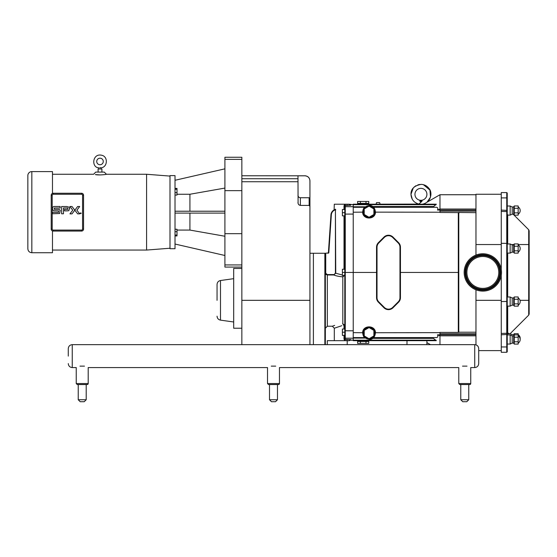 <?xml version="1.0" encoding="UTF-8"?>
<svg xmlns="http://www.w3.org/2000/svg" width="557" height="557" viewBox="0 0 557 557"><rect width="100%" height="100%" fill="white"/><g stroke="black" fill="none" stroke-linecap="round" stroke-linejoin="round"><path stroke-width="0.84" d="M482.522 288.373A15.937 15.937 0 0 1 466.891 272.129A15.937 15.937 0 0 1 483.135 256.498A15.937 15.937 0 0 1 498.766 272.742A15.937 15.937 0 0 1 482.522 288.373M482.473 291.102A18.673 18.673 0 0 1 464.162 272.074A18.673 18.673 0 0 1 483.191 253.769A18.673 18.673 0 0 1 501.502 272.798A18.673 18.673 0 0 1 482.473 291.102M80.312 213.637L80.723 212.865L81.127 213.324L80.312 213.637M81.218 213.324L80.104 213.324L81.218 213.324M80.89 213.22L80.459 213.623L80.459 213.039L80.89 213.22M74.819 210.184L71.999 206.508L69.938 206.508L72.765 210.184L69.945 213.853L71.999 213.853L77.646 206.508L79.7 206.508L76.873 210.184L79.7 213.853L77.646 213.853L74.826 210.184M69.611 208.59A3.377 3.022 -44.7 0 0 69.541 207.935L68.866 210.671L67.16 210.866L64.542 210.866L64.542 209.39L67.773 209.39L67.773 207.977L63.456 207.977L63.463 213.784L61.604 213.784L61.604 206.508L66.798 206.508L69.291 207.246L69.541 207.935A8.801 5.097 -12.4 0 0 69.333 207.329A2.778 2.778 0 0 0 69.291 207.246M58.262 209.362L54.294 209.362L54.294 208.005L60.156 208.005L60.156 206.48L55.408 206.48C53.312 206.341 52.358 207.072 52.539 208.673L52.727 209.933L53.59 210.776L58.603 210.887L58.603 212.308L52.56 212.301L52.56 213.756L59.655 213.512L60.219 210.309L59.16 209.46A6.9 2.715 -29.1 0 0 58.262 209.362L59.16 209.46M501.258 269.407L501.258 192.583L506.759 192.583L506.759 352.289L501.258 352.289L501.258 275.464M501.258 243.312L507.232 243.395L507.232 193.056L506.759 192.583L507.232 193.056M501.258 301.56L507.232 301.469L507.232 243.395M514.25 335.989L514.25 333.685L518.163 333.685L518.163 344.094L514.25 344.094L514.25 334.889L513.679 335.885L512.189 335.885L510.149 334.931L507.232 334.931L507.232 351.815L507.232 301.469M507.232 351.815L506.759 352.289L507.232 351.815M520.001 300.327L529.15 300.327L529.15 314.051L529.15 230.821L528.704 229.756L528.704 315.116L510.623 333.204M508.75 333.204C511.256 333.204 511.256 333.204 508.75 333.204C511.256 333.204 511.256 333.204 508.75 333.204L507.678 333.65L507.678 306.12M507.232 212.14L507.253 210.386M507.678 333.65L507.253 334.478M514.25 333.685L513.679 334.68L512.189 334.68L510.149 333.727L507.601 333.727M514.25 205.965L518.163 205.965L518.163 215.169L514.25 215.169L514.25 205.965L513.679 206.953L512.189 206.953L510.149 206.006L510.149 215.127L507.302 215.106M507.399 215.03L507.601 214.647M514.25 243.924L518.163 243.924L518.163 253.129L514.25 253.129L514.25 243.924L513.679 244.913L513.679 252.14L514.25 253.129M513.679 244.913L512.189 244.913L512.189 252.14L513.679 252.14M512.189 244.913L510.149 243.966L510.149 253.087L512.189 252.14M510.149 243.966L507.232 243.966M513.679 335.885L513.679 343.105L514.25 344.094M512.189 335.885L512.189 343.105L513.679 343.105M510.149 334.931L510.149 344.052L512.189 343.105M514.25 296.958L518.163 296.958L518.163 306.155L514.25 306.155L514.25 296.958L513.679 297.946L513.679 305.166L514.25 306.155M513.679 297.946L512.189 297.946L512.189 305.166L513.679 305.166M512.189 297.946L510.149 296.992L510.149 306.12L512.189 305.166M510.149 296.992L507.232 296.992M513.679 206.953L513.679 214.18L514.25 215.169M512.189 206.953L512.189 214.18L513.679 214.18L513.129 214.18L528.704 229.756M510.149 206.006L507.232 206.006M518.163 246.229L514.25 246.229M518.163 250.824L514.25 250.824M518.163 334.889L514.25 334.889M518.163 337.194L514.25 337.194M518.163 341.796L514.25 341.796M518.163 299.255L514.25 299.255M518.163 303.857L514.25 303.857M518.163 208.269L514.25 208.269M518.163 212.865L514.25 212.865M475.97 255.071L475.97 194.254L501.258 194.254M475.97 344.853L475.97 289.8M353.235 206.786L365.503 206.786L364.842 207.288C363.756 207.691 363.011 209.335 362.607 212.217C362.83 219.931 375.265 219.931 375.488 212.217C375.084 209.335 374.339 207.691 373.253 207.288L436.173 207.288C437.823 207.385 438.255 208.311 437.482 210.059L439.974 210.059M475.97 332.209L459.267 332.209A0.48 0.48 0 0 1 458.787 331.728L458.787 213.115L459.267 212.628L439.974 212.475L439.974 194.734L475.97 194.734M400.448 272.436L458.787 272.436L458.787 331.756L459.267 332.244L458.522 332.397L459.267 332.209A0.48 0.48 0 0 1 458.787 331.728A0.48 0.48 0 0 0 459.267 332.209A0.48 0.48 0 0 1 458.787 331.728M378.746 301.859L378.405 302.193A6.378 6.378 0 0 1 376.539 297.689A6.378 6.378 0 0 0 378.405 302.193L383.982 307.777A6.378 6.378 0 0 0 392.998 307.777L398.582 302.193A6.378 6.378 0 0 0 400.448 297.689L400.448 247.183A6.378 6.378 0 0 0 398.582 242.671L392.998 237.094A6.378 6.378 0 0 0 383.982 237.094L378.405 242.671A6.378 6.378 0 0 0 376.539 247.183L376.539 297.689L376.539 247.183L377.019 247.183A5.897 5.897 0 0 1 378.746 243.012L384.323 237.435A5.897 5.897 0 0 1 392.664 237.435L398.241 243.012A5.897 5.897 0 0 1 399.968 247.183L399.968 297.689A5.897 5.897 0 0 1 398.241 301.859L392.664 307.436A5.897 5.897 0 0 1 384.323 307.436L378.746 301.859A5.897 5.897 0 0 1 377.019 297.689L377.019 247.183M436.298 204.196L369.604 204.196A0.48 0.48 0 0 0 369.124 204.677L436.047 204.677L436.298 204.196L433.137 206.995M475.97 209.035L439.974 209.035L437.482 210.059M439.974 344.658L439.974 332.397L458.522 332.397L458.307 331.798L458.787 331.756M475.97 335.836L439.974 335.836L437.482 334.806C438.255 336.56 437.823 337.486 436.173 337.584L373.253 337.584C374.339 337.18 375.084 335.537 375.488 332.654C375.265 324.94 362.83 324.94 362.607 332.654C363.011 335.537 363.756 337.18 364.842 337.584L365.503 338.085L353.235 338.085M437.482 334.806L439.974 334.806M436.173 207.288L373.253 207.288A0.48 0.473 130.7 0 1 372.946 207.176L373.364 207.566M373.789 208.067L374.757 209.94M374.91 210.539L375.021 211.569M368.678 205.742L368.685 205.742A0.48 0.48 0 0 1 368.678 205.742L369.563 205.749L369.124 205.261A0.48 0.48 0 0 1 368.678 205.742A0.48 0.48 0 0 0 368.685 205.742L368.685 205.742A0.48 0.48 0 0 0 369.124 205.261L369.604 204.196L418.941 204.092C413.976 202.72 411.317 199.469 410.969 194.33C410.85 188.927 414.276 185.613 421.245 184.374C424.455 184.548 427.038 185.913 428.987 188.475C432.601 192.13 431.438 202.003 422.923 204.092L424.685 203.563L422.923 204.092M363.087 211.235L363.171 210.616M363.498 209.481L365.148 207.176A0.48 0.473 49.3 0 1 364.842 207.288L353.235 207.288M433.388 206.522L372.891 206.522L372.605 206.905A0.48 0.473 126.6 0 0 372.891 206.995L372.891 206.522A6.454 6.454 0 0 0 369.604 205.275L369.604 204.196L353.235 204.196L353.235 272.436L376.539 272.436M353.235 337.584L364.842 337.584A0.48 0.473 -49.3 0 1 365.148 337.695L363.916 336.233M363.463 335.3L363.213 334.465M369.563 339.122L368.678 339.129A0.48 0.48 0 0 1 369.124 339.61L369.124 340.195L369.563 339.122M375.007 333.636L374.924 334.256M374.596 335.391L372.946 337.695A0.48 0.473 -130.7 0 1 373.253 337.584L436.173 337.584M372.891 337.876A0.48 0.473 53.4 0 0 372.605 337.967L372.891 338.35L433.388 338.35L436.298 340.675L436.047 340.195L369.124 340.195A0.48 0.48 0 0 0 369.604 340.675L369.604 339.596A6.454 6.454 0 0 0 372.891 338.35L372.891 337.876M436.298 340.675L369.604 340.675L406.986 340.675L406.986 344.658L327.286 344.658L327.286 340.675L347.213 340.675L347.213 344.658L72.257 344.658C69.834 344.894 68.511 346.224 68.274 348.64L68.274 356.111M368.678 339.129A0.48 0.48 0 0 1 369.124 339.61L369.604 340.675L363.993 340.675L363.993 341.469M353.235 204.196L361.256 204.196L361.256 203.402M361.256 204.196L369.604 204.196M369.124 340.195L350.402 340.181L349.009 340.738A1.991 1.984 -153.7 0 1 350.799 339.631L345.263 339.359L345.263 205.512A0.48 0.48 180 0 0 344.79 205.986L344.79 272.436L353.235 272.436L353.235 340.675L369.604 340.675M363.993 340.675L353.235 340.675M433.137 337.876L433.388 338.35M475.97 212.663L458.522 212.475L459.267 212.628L458.522 212.475L458.307 213.073L458.787 213.115M459.267 212.663A0.48 0.48 0 0 0 458.787 213.143A0.48 0.48 0 0 1 459.267 212.663A0.48 0.48 0 0 0 458.787 213.143A0.48 0.48 0 0 1 459.267 212.663M379.658 202.602L380.083 204.196L376.1 204.196L380.083 204.196L379.658 202.602L376.525 202.602L376.1 204.196L376.525 202.602M369.047 217.286L373.879 214.494L373.879 208.917L369.047 206.125L364.215 208.917L364.215 214.494L369.047 217.286M363.073 211.709A5.974 5.974 0 0 0 369.047 217.683A5.974 5.974 0 0 0 375.021 211.709A5.974 5.974 0 0 0 369.047 205.728A5.974 5.974 0 0 0 363.073 211.709A5.974 5.974 0 0 0 369.047 217.683A5.974 5.974 0 0 0 375.021 211.709A5.974 5.974 0 0 0 369.047 205.728A5.974 5.974 0 0 0 363.073 211.709M364.215 335.955L369.047 338.74L373.879 335.955L373.879 330.378L369.047 327.586L364.215 330.378L364.215 335.955M363.073 333.163A5.974 5.974 0 0 0 369.047 339.143A5.974 5.974 0 0 0 375.021 333.163A5.974 5.974 0 0 0 369.047 327.189A5.974 5.974 0 0 0 363.073 333.163A5.974 5.974 0 0 0 369.047 339.143A5.974 5.974 0 0 0 375.021 333.163A5.974 5.974 0 0 0 369.047 327.189A5.974 5.974 0 0 0 363.073 333.163M365.984 201.46L368.776 201.46L368.776 203.402L357.622 203.402L357.622 201.46L365.984 201.46L365.984 203.402M360.407 201.46L360.407 203.402M368.776 343.411L357.622 343.411L357.622 341.469L368.776 341.469L368.776 343.411M365.984 343.411L365.984 341.469M360.407 343.411L360.407 341.469M420.932 202.302L422.115 201.014L419.741 201.014L420.932 202.302C423.39 204.558 423.39 204.558 420.932 202.302L418.767 204.057M414.951 194.33A5.974 5.974 0 0 1 423.919 189.157A5.974 5.974 0 0 1 423.919 199.51A5.974 5.974 0 0 1 414.951 194.33A5.974 5.974 0 0 1 423.919 189.157A5.974 5.974 0 0 1 423.919 199.51A5.974 5.974 0 0 1 414.951 194.33M334.096 209.94L334.304 204.217L349.009 204.217L353.235 204.691M324.912 253.532L325.344 253.268L324.863 253.574L325.344 254.062L325.344 328.226L327.335 326.228L327.335 274.977L326.075 274.524M344.261 324.668L344.79 326.068L344.79 275.624L342.395 275.624L342.395 269.247L344.79 269.247L344.79 215.851L342.395 215.851L342.395 209.474L344.79 209.474L344.79 207.155A0.48 0.48 180 0 1 345.263 206.675L353.235 206.675M344.609 275.423L342.799 276.885L344.609 275.423M344.825 204.217L344.01 205.749L344.79 205.749L345.263 204.405L344.825 204.217M342.618 323.784L342.799 323.77C329.215 326.597 329.215 326.597 342.799 323.77L343.864 325.539M327.335 326.228L332.32 326.228L334.66 325.379M334.903 209.585L335.418 209.836L335.418 273.132L333.761 274.977C335.753 275.84 338.76 276.474 342.799 276.885L342.813 323.784M333.761 274.587L327.335 274.587L325.344 272.958L327.335 274.977L333.761 274.977L335.753 273.132L335.418 209.836A5.577 5.577 0 0 0 331.345 214.842L328.797 252.871L328.393 252.899L330.949 214.814L328.393 252.899A0.397 0.397 0 0 1 327.996 253.268M325.97 274.427L325.657 274.051M345.263 204.405L345.263 205.512L350.757 205.241A1.991 1.984 -28.9 0 1 349.009 204.217M325.344 272.958L325.344 344.658L325.344 254.062L324.863 253.574L324.863 344.658M344.268 340.675L344.894 339.707L345.263 340.564L344.79 339.136L344.01 339.136L344.783 340.668M342.395 272.436L344.79 272.436L344.79 339.136M325.253 253.386L324.898 253.567L325.253 253.386M335.753 209.836L335.335 209.14C333.97 209.71 333.97 209.71 335.335 209.14A0.397 0.355 72.4 0 1 335.098 209.516A5.974 5.974 0 0 0 330.949 214.814L331.345 214.842M325.741 272.958L325.741 254.062L325.344 254.062M335.418 273.132L342.395 275.026M325.337 253.268L328.797 252.871M343.913 275.123L342.799 276.885M344.79 326.068L344.01 326.068L343.913 325.532C331.506 328.526 331.506 328.526 343.913 325.532L344.609 325.232L342.799 323.77M344.79 329.02L344.79 332.209L342.395 332.209L342.395 329.02L344.79 329.02M342.395 212.663L344.79 212.663L344.79 215.851M344.268 204.217L344.894 205.192M341.824 325.699L334.311 328.219L334.304 340.675M344.79 335.398L342.395 335.398L342.395 332.209M349.009 340.738L347.213 340.738M345.152 340.675L345.263 339.359A0.48 0.48 180 0 1 344.79 338.879M426.906 340.675L426.906 344.658L406.986 344.658L474.724 344.658L474.724 367.571C477.147 367.335 478.477 366.005 478.707 363.582L478.707 348.64L478.707 363.582C478.477 366.005 477.147 367.335 474.724 367.571L470.742 367.571L470.742 383.55L458.787 383.55L458.787 367.571L279.468 367.571L279.468 383.55L267.513 383.55L267.513 367.571L88.194 367.571L88.194 383.55L76.239 383.55L76.239 367.571L72.257 367.571L72.257 344.658C69.834 344.894 68.511 346.224 68.274 348.64M298.086 203.312L297.981 175.81L304.916 175.81C307.965 176.109 309.636 177.78 309.936 180.837L309.936 206.403L309.936 198.536L309.142 197.735L300.376 197.735C298.921 197.596 298.12 196.795 297.981 195.347M309.936 344.658L309.936 206.403L309.142 205.408L300.369 205.408L300.376 197.735M241.849 344.658L241.849 157.248L224.91 157.248L224.91 190.647L241.849 190.647M325.344 253.268L313.389 253.268L313.389 344.658M241.849 233.675L224.91 233.675L224.91 190.647M241.849 267.075L224.91 267.075L224.91 264.944L241.849 264.944M224.91 233.675L224.91 264.944M169.996 248.714L169.996 175.608L175.016 175.608L175.016 248.714L169.996 248.714M224.91 188.078L189.923 194.254L177.008 194.254M189.923 211.221L189.923 194.254M224.91 168.834L175.016 180.28M177.008 230.069L189.923 230.069L189.923 213.101M189.923 230.069L224.91 236.245M175.016 211.221L224.91 211.221M224.91 213.101L175.016 213.101M175.016 244.043L224.91 255.489M175.016 229.254L177.008 229.254L177.008 235.924L175.016 235.924M175.016 231.698L177.008 231.698M175.016 235.026L177.008 235.026M175.016 188.398L177.008 188.398L177.008 195.068L175.016 195.068M175.016 189.289L177.008 189.289M175.016 192.625L177.008 192.625M241.849 328.226L233.689 328.226L233.689 268.453L241.849 268.453M217.056 300.327L217.056 284.467L217.056 300.327M297.981 202.456C298.03 204.141 298.831 205.122 300.376 205.408M309.588 205.582L309.142 205.408L309.142 197.735M169.996 176.089L146.582 174.264L146.582 250.058L169.996 248.234M83.557 196.141L83.557 228.175M52.476 174.264L93.583 174.264L95.755 172.092L104.256 172.092L106.429 174.264C106.944 174.369 99.028 175.462 95.338 174.571L100.009 174.933M52.476 193.383L52.476 171.598L31.833 171.598A3.983 3.983 0 0 0 27.85 175.58L27.85 248.742C28.087 251.165 29.417 252.488 31.833 252.725L31.833 171.598M31.833 252.725L52.476 252.725L52.476 230.939M83.557 224.715L83.557 228.85M83.557 195.472L83.557 199.608M81.566 230.076L81.566 231.071A1.991 1.991 0 0 0 83.557 229.08L83.557 195.242A1.991 1.991 0 0 0 81.566 193.251L53.194 193.251A1.991 1.991 0 0 0 51.202 195.242L51.202 229.08A1.991 1.991 0 0 0 53.194 231.071L81.566 231.071A1.991 1.991 0 0 0 83.557 229.08L82.561 229.08A0.996 0.996 0 0 1 81.566 230.076L53.194 230.076A0.996 0.996 0 0 1 52.198 229.08L52.198 195.242A0.996 0.996 0 0 1 53.194 194.247L81.566 194.247A0.996 0.996 0 0 1 82.561 195.242L82.561 229.08M101.91 172.092L101.91 168.987L98.102 168.987L98.102 172.092M101.012 168.987L101.012 167.852L100.009 167.573C98.714 167.88 98.714 167.88 100.009 167.573L100.149 167.58M100.009 167.573L101.012 167.852C107.786 167.156 108.142 156.566 101.813 155.278C92.351 152.89 91.021 167.748 99.007 167.852L99.007 168.987M100.009 164.74A3.265 3.265 0 0 0 102.836 159.838A3.265 3.265 0 0 0 97.176 159.838A3.265 3.265 0 0 0 100.009 164.74M271.259 366.137C266.371 367.899 266.371 367.899 271.259 366.137L275.729 366.137C280.61 367.899 280.61 367.899 275.729 366.137M79.985 366.137C75.098 367.899 75.098 367.899 79.985 366.137L84.455 366.137C89.343 367.899 89.343 367.899 84.455 366.137M462.526 366.137C457.645 367.899 457.645 367.899 462.526 366.137L466.996 366.137C471.883 367.899 471.883 367.899 466.996 366.137M459.783 384.546L458.787 383.55L459.783 384.546L469.746 384.546A0.996 0.996 0 0 0 470.742 383.55A0.996 0.996 0 0 1 469.746 384.546L468.75 384.546L468.75 399.745L460.778 399.745L462.756 401.722L466.773 401.722L468.75 399.745M460.778 399.745L460.778 384.546L464.761 384.546M77.235 384.546L76.239 383.55L77.235 384.546L87.198 384.546A0.996 0.996 0 0 0 88.194 383.55A0.996 0.996 0 0 1 87.198 384.546L86.203 384.546L86.203 399.745L78.238 399.745L80.208 401.722L78.238 399.745L78.238 384.546L78.238 399.745M86.203 384.546L86.203 399.745L84.225 401.722L80.208 401.722M273.494 384.546L268.509 384.546L267.513 383.55L268.509 384.546L278.472 384.546A0.996 0.996 0 0 0 279.468 383.55A0.996 0.996 0 0 1 278.472 384.546L277.477 384.546L277.477 399.745L269.504 399.745L271.482 401.722L275.499 401.722L277.477 399.745M331.269 367.571L327.286 367.571M482.501 289.563A17.135 17.135 0 0 0 499.963 272.763A17.135 17.135 0 0 0 483.163 255.308A17.135 17.135 0 0 0 465.701 272.108A17.135 17.135 0 0 0 482.501 289.563A17.156 17.156 0 0 1 465.68 272.108A17.156 17.156 0 0 1 483.163 255.287A17.156 17.156 0 0 1 499.984 272.763A17.156 17.156 0 0 1 482.501 289.584M465.931 272.108A16.905 16.905 0 0 1 483.156 255.531A16.905 16.905 0 0 1 499.733 272.763A16.905 16.905 0 0 1 482.508 289.341A16.905 16.905 0 0 1 465.931 272.108M482.487 290.176A17.747 17.747 0 0 0 500.576 272.777A17.747 17.747 0 0 0 483.17 254.695A17.747 17.747 0 0 0 465.088 272.095A17.747 17.747 0 0 0 482.487 290.176M465.318 272.101A17.518 17.518 0 0 1 483.17 254.918A17.518 17.518 0 0 1 500.346 272.77A17.518 17.518 0 0 1 482.494 289.953A17.518 17.518 0 0 1 465.318 272.101M483.17 254.939A17.497 17.497 0 0 1 500.325 272.77A17.497 17.497 0 0 1 482.494 289.932A17.497 17.497 0 0 1 465.332 272.101A17.497 17.497 0 0 1 483.17 254.939M501.258 197.909L506.759 197.909A0.48 0.439 0 0 1 507.232 198.348M501.258 210.08L507.232 210.407M501.258 211.43L507.232 211.59M507.678 243.966L507.678 215.127M511.389 244.544L513.895 244.544M518.163 244.544L529.15 244.544M501.258 333.441L507.232 333.274M501.258 334.792L507.232 334.465M501.258 346.962L506.759 346.962A0.48 0.439 0 0 0 507.232 346.524M507.678 296.992L507.678 253.087M501.258 244.544L475.97 244.544M501.258 300.327L475.97 300.327M353.235 212.217L363.087 212.14M475.97 210.114L439.974 210.114M475.97 211.152L439.974 211.152M398.241 301.859L398.582 302.193A6.378 6.378 0 0 0 400.448 297.689L399.968 297.689M392.664 237.435L392.998 237.094A6.378 6.378 0 0 0 383.982 237.094L384.323 237.435M399.968 247.183L400.448 247.183A6.378 6.378 0 0 0 398.582 242.671L398.241 243.012M375.007 212.14L439.974 212.217M439.974 332.654L375.007 332.731M475.97 333.72L439.974 333.72M475.97 334.757L439.974 334.757M363.087 332.731L353.235 332.654M373.879 209.077A5.5 5.5 0 0 1 373.879 214.334M373.74 214.577A5.5 5.5 0 0 1 369.187 217.202M368.908 217.202A5.5 5.5 0 0 1 364.355 214.577M364.215 214.334A5.5 5.5 0 0 1 364.215 209.077M364.355 208.833A5.5 5.5 0 0 1 368.908 206.208M369.187 206.208A5.5 5.5 0 0 1 373.74 208.833M378.746 243.012L378.405 242.671A6.378 6.378 0 0 0 376.539 247.183M384.323 307.436L383.982 307.777A6.378 6.378 0 0 0 392.998 307.777L392.664 307.436M376.539 297.689L377.019 297.689M373.879 330.538A5.5 5.5 0 0 1 373.879 335.787M373.74 336.038A5.5 5.5 0 0 1 369.187 338.663M368.908 338.663A5.5 5.5 0 0 1 364.355 336.038M364.215 335.787A5.5 5.5 0 0 1 364.215 330.538M364.355 330.294A5.5 5.5 0 0 1 368.908 327.669M369.187 327.669A5.5 5.5 0 0 1 373.74 330.294M353.235 204.677L369.124 204.677M458.307 213.073L458.307 331.798M350.757 205.241L350.311 204.691M347.018 205.512L347.018 204.217M350.402 340.181L350.799 339.631M335.098 209.516A5.974 5.974 0 0 0 330.949 214.814M353.235 338.196L345.263 338.196A0.48 0.48 180 0 1 344.79 337.716M353.235 330.802L344.79 330.767M353.235 214.069L344.79 214.104M327.335 274.587L327.335 274.977M325.741 254.062L325.344 253.324M344.01 205.749L344.01 209.474M344.01 215.851L344.01 269.247M344.01 326.068L344.01 329.02M344.01 335.398L344.01 339.136M347.018 340.675L347.018 339.359M309.936 300.327L241.849 300.327M297.981 178.727L241.849 178.727M241.849 181.735L297.981 181.735M241.849 175.761L304.916 175.81M241.849 159.379L224.91 159.379M233.689 321.988L220.488 320.136L220.488 280.526L233.689 278.667M52.198 229.08L51.202 229.08A1.991 1.991 0 0 0 53.194 231.071L53.194 230.076M52.198 195.242L51.202 195.242A1.991 1.991 0 0 1 53.194 193.251L53.194 194.247M82.561 195.242L83.557 195.242A1.991 1.991 0 0 0 81.566 193.251L81.566 194.247M528.704 315.116L529.15 314.051M520.141 338.893A4.233 4.233 0 0 0 518.163 334.68M518.163 252.14A4.233 4.233 0 0 0 518.163 244.913M507.232 253.087L510.149 253.087M518.163 343.105A4.233 4.233 0 0 0 518.163 335.885M507.232 344.052L510.149 344.052M518.163 305.166A4.233 4.233 0 0 0 518.163 297.946M507.232 306.12L510.149 306.12M518.163 214.18A4.233 4.233 0 0 0 518.163 206.953M512.189 214.18L510.149 215.127M501.258 350.618L478.707 350.618M423.411 184.68L429.941 190.09L430.498 197.115L427.045 202.198L439.974 194.734M365.141 204.196L365.141 203.402M362.398 340.675L362.398 341.469M412.291 199.295L410.969 194.33L413.252 187.981M413.997 187.18L415.947 185.704M417.854 184.861L419.887 184.423M332.32 326.228L334.311 328.219M426.906 342.597L430.477 344.658M309.936 253.261L313.389 253.261M304.916 175.761C307.965 176.061 309.636 177.732 309.936 180.781M220.488 280.526C218.365 280.986 217.223 282.302 217.056 284.467M220.488 320.136C218.365 319.669 217.223 318.353 217.056 316.188M52.476 250.058L146.582 250.058M106.429 174.264L146.582 174.264M474.724 344.658C477.147 344.894 478.477 346.224 478.707 348.64M72.257 367.571C69.834 367.335 68.511 366.005 68.274 363.582C68.511 366.005 69.834 367.335 72.257 367.571L71.944 367.557M269.504 384.546L269.504 399.745M84.225 401.722L86.203 399.745"/></g></svg>
